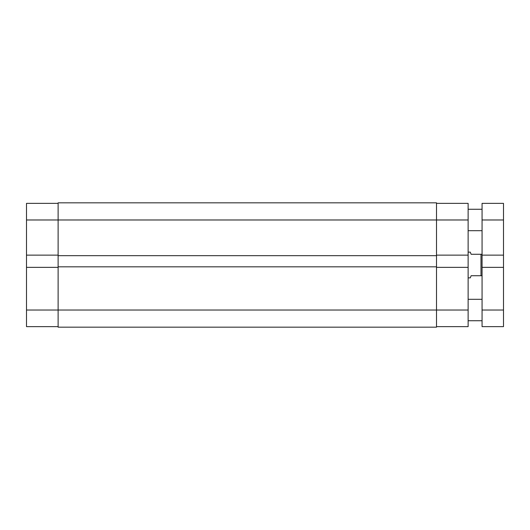 <?xml version="1.0" encoding="UTF-8"?>
<svg xmlns="http://www.w3.org/2000/svg" width="530" height="530" viewBox="0 0 530 530"><rect width="100%" height="100%" fill="white"/><g stroke="black" fill="none" stroke-linecap="round" stroke-linejoin="round"><path stroke-width="0.79" d="M436.508 267.358L468.129 267.358L468.129 326.632L436.508 326.632M436.508 203.368L468.129 203.368L468.129 255.135L436.508 255.135M468.129 267.358L468.129 255.135M468.129 277.866L470.269 277.866L471.13 275.719L480.988 275.719L480.988 254.281L482.061 254.281M468.129 252.134L470.269 252.134L471.13 254.281L480.988 254.281M482.061 275.719L480.988 275.719M468.129 299.304L482.061 299.304M468.129 320.736L482.061 320.736M468.129 209.264L482.061 209.264M468.129 230.696L482.061 230.696M503.5 219.977L482.061 219.977L482.061 203.368L503.5 203.368L503.5 267.358L482.061 267.358L482.061 326.632L503.5 326.632L482.061 326.632M482.061 267.358L482.061 219.977M503.5 255.135L482.061 255.135M503.5 267.358L503.5 326.632M58.121 267.358L26.5 267.358L26.5 310.023L58.121 310.023L58.121 327.169L436.508 327.169L436.508 310.023L468.129 310.023M58.121 326.632L26.5 326.632L26.5 310.023M468.129 219.977L436.508 219.977L436.508 202.831L58.121 202.831L58.121 219.977L26.5 219.977L26.5 267.358M26.5 219.977L26.5 203.368L58.121 203.368M26.5 255.135L58.121 255.135M58.121 219.977L58.121 255.672L436.508 255.672L436.508 219.977L58.121 219.977M436.508 255.672L436.508 266.822L58.121 266.822L58.121 255.672M58.121 266.822L58.121 310.023L436.508 310.023L436.508 266.822M503.5 310.023L482.061 310.023"/></g></svg>

